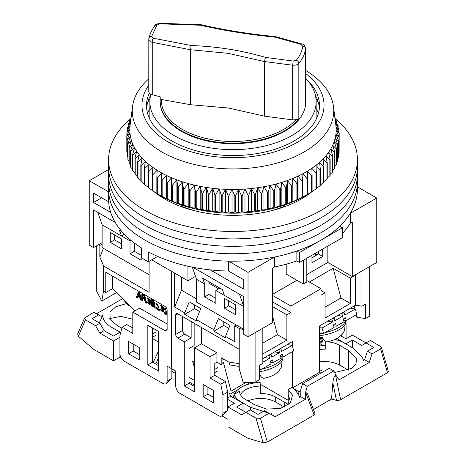 <?xml version="1.0" encoding="UTF-8"?>
<svg xmlns="http://www.w3.org/2000/svg" width="466" height="466" viewBox="0 0 466 466"><rect width="100%" height="100%" fill="white"/><g stroke="black" fill="none" stroke-linecap="round" stroke-linejoin="round"><path stroke-width="0.7" d="M305.585 104.518L305.603 48.563L305.585 104.518A72.824 42.045 180 0 0 305.824 101.081L305.824 101.658A72.824 42.045 180 0 1 260.873 140.499A72.824 42.045 180 0 1 181.507 131.389A72.824 42.045 180 0 1 160.182 101.658L160.182 101.081A72.824 42.045 180 0 1 160.193 100.173L160.182 101.081A72.824 42.045 180 0 0 214.156 141.693A72.824 42.045 180 0 0 298.828 119.063L296.19 119.675A71.712 41.398 180 0 1 214.995 140.167A71.712 41.398 180 0 1 161.3 99.468L160.193 100.173L160.193 96.782A455.148 262.777 0 0 1 152.271 94.703A6.07 3.501 0 0 1 148.77 91.528L148.823 38.806C148.596 40.437 149.743 41.602 152.271 42.307L152.271 94.703M150.879 94.179A83.14 47.998 0 0 0 149.86 101.658A83.14 47.998 0 0 0 174.214 135.6A83.14 47.998 0 0 0 264.816 146.004A83.14 47.998 0 0 0 316.14 101.658A83.14 47.998 0 0 0 305.603 78.265M300.646 199.355L300.646 198.248M110.687 212.397L93.538 202.494L93.538 193.075L108.671 201.813A124.405 71.828 0 0 0 141.874 248.168L141.874 258.077A124.405 71.828 0 0 0 145.031 259.97A124.405 71.828 0 0 0 148.31 261.793L148.31 251.885A124.405 71.828 0 0 0 228.596 271.055L243.73 279.792L243.73 289.205L210.277 269.89M108.671 201.813L108.671 191.905A124.405 71.828 0 0 0 145.031 240.147A124.405 71.828 0 0 0 228.596 261.141L228.596 271.055M108.671 191.905L89.251 180.691L89.251 245.104L93.538 247.586L93.538 209.927L115.259 222.468M357.41 186.86L376.755 198.033L376.755 262.451L352.296 276.571L327.837 262.451L306.809 274.591M296.941 280.287L272.482 294.407M248.023 336.772L248.023 272.36L274.491 257.075L274.491 266.983L272.482 268.148L272.482 322.653L248.023 336.772L243.73 334.297L243.73 296.638L239.437 294.163L243.73 306.546L224.42 295.397L222.416 289.619L202.681 278.219L204.679 284.004L196.53 279.297L192.318 267.146M102.124 242.629L93.538 247.586M317.107 254.768L314.964 253.527M89.251 180.691L108.595 169.519M327.837 246.095L327.837 262.451M311.958 255.263L311.958 262.696L322.688 256.504L322.688 249.071M286.211 264.199L286.211 274.095L303.378 284.004L303.378 260.22M376.755 198.033L350.286 213.317L350.286 223.226L352.296 222.066L352.296 276.571M318.395 251.547L318.395 254.022L311.958 257.739M192.831 267.251L239.437 294.163M248.023 272.36L228.596 261.141M151.683 259.847L187.944 280.782L187.944 266.22M274.491 257.075A124.405 71.828 0 0 0 296.859 251.005L299.516 252.537L342.428 227.763L339.772 226.231A124.405 71.828 0 0 0 350.286 213.317M187.944 280.782L195.528 276.402M274.491 266.983A124.405 71.828 0 0 0 296.859 260.913L296.859 251.005M342.428 233.443A124.405 71.828 0 0 0 350.286 223.226M296.859 260.913L299.516 262.445L342.428 237.672L342.428 227.763M322.688 256.504L318.395 254.022M303.378 284.004L306.809 282.023L306.809 258.234M165.354 198.248L165.354 199.355M97.831 212.403L102.124 224.793L121.434 235.942L119.43 230.157L121.894 231.579M101.693 197.788L93.538 202.494M157.63 256.416L148.31 261.793M299.516 252.537L299.516 262.445M285.25 206.467L285.25 205.902A88.604 51.155 180 0 1 269.4 211.226M196.605 211.226A88.604 51.155 180 0 1 180.756 205.902L180.756 206.467M304.56 196.11L304.56 197.001M161.446 197.001L161.446 196.11M316.14 108.531A87.544 50.544 180 0 1 318.441 113.337M285.25 205.902L284.068 205.215M181.938 205.215L180.756 205.902M147.565 113.337A87.544 50.544 180 0 1 149.86 108.531M204.679 284.004L204.679 296.883L215.84 303.325L215.84 290.446L224.42 295.397M243.73 329.34L196.53 302.09L196.53 279.297M235.575 314.725L235.575 304.811L224.42 298.374L224.42 308.282L235.575 314.725M102.124 224.793L102.124 247.586L149.108 274.713M121.434 248.821L110.273 242.378L110.273 232.47L121.434 238.912L121.434 248.821M141.169 247.726L141.169 260.22L130.014 253.778L130.014 240.893L121.434 235.942L124.346 234.252M114.566 234.946L114.566 239.903L121.434 243.869M134.307 242.996L134.307 251.302L141.169 255.263M215.84 298.374L208.972 294.407L208.972 281.854M235.575 309.768L228.713 305.807L228.713 300.85M204.679 296.883L208.972 294.407M215.84 290.446L219.841 288.134M224.42 308.282L228.713 305.807M110.273 242.378L114.566 239.903M130.014 240.893L130.952 240.351M130.014 253.778L134.307 251.302M130.684 118.772A124.405 71.828 0 0 0 108.595 159.634L108.595 181.926A124.405 71.828 0 0 0 145.031 232.72A124.405 71.828 0 0 0 280.614 248.285A124.405 71.828 0 0 0 357.41 181.926L357.41 189.359A124.405 71.828 0 0 1 280.614 255.718A124.405 71.828 0 0 1 145.031 240.147A124.405 71.828 0 0 1 108.595 189.359L108.595 181.926A124.405 71.828 0 0 0 145.031 232.72A124.405 71.828 0 0 0 280.614 248.285A124.405 71.828 0 0 0 357.41 181.926L357.41 174.494A124.405 71.828 0 0 1 280.614 240.852A124.405 71.828 0 0 1 145.031 225.288A124.405 71.828 0 0 0 280.614 240.852A124.405 71.828 0 0 0 357.41 174.494L357.41 167.067A124.405 71.828 0 0 1 280.614 233.425A124.405 71.828 0 0 1 145.031 217.855A124.405 71.828 0 0 0 280.614 233.425A124.405 71.828 0 0 0 357.41 167.067L357.41 159.634A124.405 71.828 0 0 0 335.398 118.836M108.595 174.494A124.405 71.828 0 0 0 145.031 225.288A124.405 71.828 0 0 1 108.595 174.494M108.595 167.067A124.405 71.828 0 0 0 145.031 217.855A124.405 71.828 0 0 1 108.595 167.067M311.608 191.94A96.491 55.71 180 0 1 164.772 199.023A96.491 55.71 180 0 1 154.135 191.73M108.595 159.634A124.405 71.828 0 0 0 145.031 210.422A124.405 71.828 0 0 0 280.614 225.993A124.405 71.828 0 0 0 357.41 159.634M312.564 191.153A96.491 55.71 180 0 1 312.109 191.526M305.603 70.448A100.738 58.163 180 0 1 333.47 106.51A100.738 58.163 180 0 1 266.383 165.646A100.738 58.163 180 0 1 132.536 106.51A100.738 58.163 180 0 1 148.77 78.871M132.536 106.51L130.113 125.54A103.167 59.561 0 0 0 130.107 125.604A103.167 59.561 0 0 0 129.839 129.344A103.167 59.561 0 0 0 129.985 133.084A103.167 59.561 0 0 0 130.532 136.812A103.167 59.561 0 0 0 131.488 140.511A103.167 59.561 0 0 0 132.839 144.169A103.167 59.561 0 0 0 134.592 147.774A103.167 59.561 0 0 0 136.73 151.304A103.167 59.561 0 0 0 139.247 154.753A103.167 59.561 0 0 0 142.136 158.102A103.167 59.561 0 0 0 145.38 161.341A103.167 59.561 0 0 0 148.974 164.457A103.167 59.561 0 0 0 152.895 167.434A103.167 59.561 0 0 0 157.135 170.265A103.167 59.561 0 0 0 161.679 172.933A103.167 59.561 0 0 0 166.496 175.437A103.167 59.561 0 0 0 171.581 177.756A103.167 59.561 0 0 0 176.905 179.888A103.167 59.561 0 0 0 182.456 181.827A103.167 59.561 0 0 0 188.2 183.552A103.167 59.561 0 0 0 194.124 185.072A103.167 59.561 0 0 0 200.199 186.371A103.167 59.561 0 0 0 206.409 187.449A103.167 59.561 0 0 0 212.717 188.299A103.167 59.561 0 0 0 219.113 188.922A103.167 59.561 0 0 0 225.556 189.307A103.167 59.561 0 0 0 232.033 189.464A103.167 59.561 0 0 0 238.51 189.377A103.167 59.561 0 0 0 244.97 189.062A103.167 59.561 0 0 0 251.378 188.509A103.167 59.561 0 0 0 257.721 187.728A103.167 59.561 0 0 0 263.96 186.72A103.167 59.561 0 0 0 267.187 186.097A103.167 59.561 0 0 0 270.076 185.485A103.167 59.561 0 0 0 276.047 184.029A103.167 59.561 0 0 0 281.854 182.363A103.167 59.561 0 0 0 287.464 180.488A103.167 59.561 0 0 0 292.858 178.414A103.167 59.561 0 0 0 298.013 176.148A103.167 59.561 0 0 0 302.917 173.702A103.167 59.561 0 0 0 307.543 171.08A103.167 59.561 0 0 0 311.87 168.296A103.167 59.561 0 0 0 315.89 165.36A103.167 59.561 0 0 0 319.589 162.29A103.167 59.561 0 0 0 322.938 159.087A103.167 59.561 0 0 0 325.932 155.766A103.167 59.561 0 0 0 328.565 152.347A103.167 59.561 0 0 0 330.813 148.84A103.167 59.561 0 0 0 332.683 145.258A103.167 59.561 0 0 0 334.157 141.612A103.167 59.561 0 0 0 335.229 137.924A103.167 59.561 0 0 0 335.899 134.202A103.167 59.561 0 0 0 336.167 130.463A103.167 59.561 0 0 0 336.021 126.723A103.167 59.561 0 0 0 335.893 125.54L333.47 106.51M305.603 73.424A91.027 52.553 180 0 1 263.168 154.712A91.027 52.553 180 0 1 167.009 141.326A91.027 52.553 180 0 1 148.77 85.202M149.336 93.002A86.478 49.926 0 0 0 146.522 105.619A86.478 49.926 0 0 0 261.659 152.732A86.478 49.926 0 0 0 319.478 105.619A86.478 49.926 0 0 0 307.053 79.837M156.844 177.33L156.844 193.448A106.201 61.314 0 0 0 157.322 193.728L161.341 196.052A101.343 58.512 0 0 0 266.581 209.881A101.343 58.512 0 0 0 304.665 196.052L311.655 191.91A106.201 61.314 0 0 0 312.109 191.619L312.109 175.501A106.201 61.314 180 0 1 311.655 175.793L307.543 171.08L307.508 178.292A106.201 61.314 180 0 1 307.024 178.565L302.917 173.702L302.609 180.907A106.201 61.314 180 0 1 302.096 181.157L298.013 176.148L297.436 183.336A106.201 61.314 180 0 1 296.894 183.575L292.858 178.414L292.007 185.579A106.201 61.314 180 0 1 291.442 185.794L287.464 180.488L286.345 187.612A106.201 61.314 180 0 1 285.757 187.81L281.854 182.363L280.474 189.446A106.201 61.314 180 0 1 279.868 189.615L276.047 184.029L274.416 191.054A106.201 61.314 180 0 1 273.787 191.206L270.076 185.485L268.195 192.446A106.201 61.314 180 0 1 267.554 192.575L263.96 186.72L261.828 193.606A106.201 61.314 180 0 1 261.176 193.71L257.721 187.728L255.356 194.538A106.201 61.314 180 0 1 254.692 194.619L251.378 188.509L248.792 195.231A106.201 61.314 180 0 1 248.122 195.283L244.97 189.062L242.169 195.679A106.201 61.314 180 0 1 241.493 195.714L238.51 189.377L235.505 195.895A106.201 61.314 180 0 1 234.829 195.901L232.033 189.464L228.835 195.86A106.201 61.314 180 0 1 228.159 195.848L225.556 189.307L222.177 195.592A106.201 61.314 180 0 1 221.507 195.551L219.113 188.922L215.566 195.079A106.201 61.314 180 0 1 214.896 195.009L212.717 188.299L209.024 194.328A106.201 61.314 180 0 1 208.36 194.235L206.409 187.449L202.576 193.338A106.201 61.314 180 0 1 201.924 193.227L200.199 186.371L196.244 192.12A106.201 61.314 180 0 1 195.609 191.986L194.124 185.072L190.064 190.676A106.201 61.314 180 0 1 189.441 190.512L188.2 183.552L184.047 189.01A106.201 61.314 180 0 1 183.447 188.823L182.456 181.827L178.228 187.122A106.201 61.314 180 0 1 177.645 186.924L176.905 179.888L172.624 185.037A106.201 61.314 180 0 1 172.065 184.81L171.581 177.756L167.253 182.748A106.201 61.314 180 0 1 166.723 182.503L166.496 175.437L162.151 180.266A106.201 61.314 180 0 1 161.644 180.004L161.679 172.933L157.322 177.61A106.201 61.314 180 0 1 156.844 177.33L157.135 170.265L152.79 174.779A106.201 61.314 180 0 1 152.347 174.482L152.895 167.434L148.578 171.797A106.201 61.314 180 0 1 148.171 171.482L148.974 164.457L144.699 168.663A106.201 61.314 180 0 1 144.326 168.337L145.38 161.341L141.169 165.389A106.201 61.314 180 0 1 140.831 165.051L142.136 158.102L138 161.999A106.201 61.314 180 0 1 137.703 161.65L139.247 154.753L135.21 158.504A106.201 61.314 180 0 1 134.948 158.143L136.73 151.304L132.798 154.91A106.201 61.314 180 0 1 132.577 154.543L134.592 147.774L130.789 151.24A106.201 61.314 180 0 1 130.608 150.862L132.839 144.169L129.181 147.501A106.201 61.314 180 0 1 129.041 147.116L131.488 140.511L127.981 143.709A106.201 61.314 180 0 1 127.882 143.324L130.532 136.812L127.201 139.887A106.201 61.314 180 0 1 127.142 139.497L129.985 133.084L126.834 136.043A106.201 61.314 180 0 1 126.816 135.647L129.839 129.344L126.886 132.187A106.201 61.314 180 0 1 126.909 131.796L130.107 125.604L127.352 128.348A106.201 61.314 180 0 1 127.428 127.958L130.777 121.882L128.243 124.527A106.201 61.314 180 0 1 128.354 124.142L130.829 119.919M339.12 149.749L339.19 133.544L336.167 130.463L339.12 137.004A106.201 61.314 180 0 1 339.091 137.394L335.899 134.202L338.648 140.843A106.201 61.314 180 0 1 338.578 141.233L335.229 137.924L337.763 144.664A106.201 61.314 180 0 1 337.652 145.048L334.157 141.612L336.464 148.438A106.201 61.314 180 0 1 336.306 148.823L332.683 145.258L334.751 152.161A106.201 61.314 180 0 1 334.553 152.539L330.813 148.84L332.642 155.819A106.201 61.314 180 0 1 332.404 156.186L328.565 152.347L330.138 159.389A106.201 61.314 180 0 1 329.858 159.745L325.932 155.766L327.248 162.861A106.201 61.314 180 0 1 326.934 163.205L322.938 159.087L323.987 166.222A106.201 61.314 180 0 1 323.637 166.554L319.589 162.29L320.369 169.455A106.201 61.314 180 0 1 319.979 169.775L315.89 165.36L316.402 172.554A106.201 61.314 180 0 1 315.983 172.863L311.87 168.296L312.109 175.501M338.648 154.065L339.091 153.512A106.201 61.314 0 0 0 339.12 153.122L339.12 137.004M337.763 158.3L338.578 157.351A106.201 61.314 0 0 0 338.648 156.96L338.648 140.843M336.464 162.442L337.652 161.166A106.201 61.314 0 0 0 337.763 160.782L337.763 144.664M334.751 166.49L336.306 164.941A106.201 61.314 0 0 0 336.464 164.556L336.464 148.438M332.642 170.44L334.553 168.657A106.201 61.314 0 0 0 334.751 168.278L334.751 152.161M330.138 174.278L332.404 172.304A106.201 61.314 0 0 0 332.642 171.937L332.642 155.819M327.248 177.995L329.858 175.863A106.201 61.314 0 0 0 330.138 175.501L330.138 159.389M323.987 181.577L326.934 179.323A106.201 61.314 0 0 0 327.248 178.979L327.248 162.861M320.369 185.019L323.637 182.672A106.201 61.314 0 0 0 323.987 182.34L323.987 166.222M316.402 188.311L319.979 185.893A106.201 61.314 0 0 0 320.369 185.573L320.369 169.455M311.87 191.584L315.983 188.98A106.201 61.314 0 0 0 316.402 188.672L316.402 172.554M158.487 194.404L161.644 196.122A106.201 61.314 0 0 0 162.151 196.384L166.723 198.621A106.201 61.314 0 0 0 167.253 198.865L171.581 201.044L172.065 200.928A106.201 61.314 0 0 0 172.624 201.155L176.905 203.176L177.645 203.036A106.201 61.314 0 0 0 178.228 203.24L182.456 205.116L183.447 204.941A106.201 61.314 0 0 0 184.047 205.122L188.2 206.846L189.441 206.63A106.201 61.314 0 0 0 190.064 206.793L194.124 208.36L195.609 208.098A106.201 61.314 0 0 0 196.244 208.238L200.199 209.659L201.924 209.345A106.201 61.314 0 0 0 202.576 209.455L206.409 210.737L208.36 210.352A106.201 61.314 0 0 0 209.024 210.446L212.717 211.587L214.896 211.127A106.201 61.314 0 0 0 215.566 211.197L219.113 212.211L221.507 211.669A106.201 61.314 0 0 0 222.177 211.71L225.556 212.595L228.159 211.966A106.201 61.314 0 0 0 228.835 211.978L232.033 212.752L234.829 212.018A106.201 61.314 0 0 0 235.505 212.013L238.51 212.665L241.493 211.832A106.201 61.314 0 0 0 242.169 211.797L244.97 212.35L248.122 211.401A106.201 61.314 0 0 0 248.792 211.343L251.378 211.803L254.692 210.737A106.201 61.314 0 0 0 255.356 210.655L257.721 211.016L261.176 209.828A106.201 61.314 0 0 0 261.828 209.723L263.96 210.009L267.554 208.692A106.201 61.314 0 0 0 268.195 208.564L270.076 208.774L273.787 207.323A106.201 61.314 0 0 0 274.416 207.172L276.047 207.318L279.868 205.733A106.201 61.314 0 0 0 280.474 205.558L281.854 205.652L285.757 203.927A106.201 61.314 0 0 0 286.345 203.729L287.464 203.776L291.442 201.912A106.201 61.314 0 0 0 292.007 201.691L292.858 201.702L296.894 199.693A106.201 61.314 0 0 0 297.436 199.454L302.096 197.275A106.201 61.314 0 0 0 302.609 197.019L307.024 194.683A106.201 61.314 0 0 0 307.508 194.409L307.543 171.08M150.541 95.536A86.478 49.926 0 0 0 149.539 97.505A86.478 49.926 0 0 0 146.633 108.1M318.249 102.176A91.027 52.553 0 0 0 316.018 99.054M149.982 99.054A91.027 52.553 0 0 0 147.757 102.176M334.856 117.38L335.217 117.95A106.201 61.314 180 0 1 335.398 118.329L334.897 117.712M335.019 118.684L336.825 121.69A106.201 61.314 180 0 1 336.965 122.075L335.194 120.047M335.264 120.589L338.025 125.476A106.201 61.314 180 0 1 338.124 125.867L335.473 122.989L338.805 129.303A106.201 61.314 180 0 1 338.864 129.694L336.021 126.723L339.172 133.148A106.201 61.314 180 0 1 339.19 133.544M130.917 119.209L129.542 120.752A106.201 61.314 180 0 1 129.699 120.368L131.045 118.189M152.347 174.482L152.347 190.6A106.201 61.314 0 0 0 152.79 190.897L157.135 193.553M148.171 171.482L148.171 187.6A106.201 61.314 0 0 0 148.578 187.909L152.347 190.373M144.326 168.337L144.326 184.449A106.201 61.314 0 0 0 144.699 184.775L148.171 187.192M140.831 165.051L140.831 181.169A106.201 61.314 0 0 0 141.169 181.507L144.326 183.854M137.703 161.65L137.703 177.767A106.201 61.314 0 0 0 138 178.117L140.831 180.371M134.948 158.143L134.948 174.261A106.201 61.314 0 0 0 135.21 174.622L137.703 176.742M132.577 154.543L132.577 170.661A106.201 61.314 0 0 0 132.798 171.028L134.948 172.985M130.608 150.862L130.608 166.979A106.201 61.314 0 0 0 130.789 167.358L132.577 169.111M129.041 147.116L129.041 163.234A106.201 61.314 0 0 0 129.181 163.618L130.608 165.127M127.882 143.324L127.882 159.442A106.201 61.314 0 0 0 127.981 159.826L129.041 161.038M127.142 139.497L127.142 155.615A106.201 61.314 0 0 0 127.201 156.005L127.882 156.85M126.816 135.647L126.816 151.765A106.201 61.314 0 0 0 126.834 152.155L127.142 152.574M319.373 108.1A86.478 49.926 0 0 0 316.466 97.505A86.478 49.926 0 0 0 315.465 95.536M335.398 118.329L335.398 119.313M336.965 122.075L336.965 123.595M338.124 125.867L338.124 127.993M338.864 129.694L338.864 132.513M339.091 137.394L339.091 153.512M338.578 141.233L338.578 157.351M337.652 145.048L337.652 161.166M336.306 148.823L336.306 164.941M334.553 152.539L334.553 168.657M332.404 156.186L332.404 172.304M329.858 159.745L329.858 175.863M326.934 163.205L326.934 179.323M323.637 166.554L323.637 182.672M319.979 169.775L319.979 185.893M315.983 172.863L315.983 188.98M311.655 175.793L311.655 191.91M307.508 178.292L307.508 194.409M307.024 178.565L307.024 194.683M302.917 173.702L302.917 196.99M302.609 180.907L302.609 197.019M302.096 181.157L302.096 197.275M298.013 176.148L298.013 199.436M297.436 183.336L297.436 199.454M296.894 183.575L296.894 199.693M292.858 178.414L292.858 201.702M292.007 185.579L292.007 201.691M291.442 185.794L291.442 201.912M287.464 180.488L287.464 203.776M286.345 187.612L286.345 203.729M285.757 187.81L285.757 203.927M281.854 182.363L281.854 205.652M280.474 189.446L280.474 205.558M279.868 189.615L279.868 205.733M276.047 184.029L276.047 207.318M274.416 191.054L274.416 207.172M273.787 191.206L273.787 207.323M270.076 185.485L270.076 208.774M268.195 192.446L268.195 208.564M267.554 192.575L267.554 208.692M263.96 186.72L263.96 210.009M261.828 193.606L261.828 209.723M261.176 193.71L261.176 209.828M257.721 187.728L257.721 211.016M255.356 194.538L255.356 210.655M254.692 194.619L254.692 210.737M251.378 188.509L251.378 211.803M248.792 195.231L248.792 211.343M248.122 195.283L248.122 211.401M244.97 189.062L244.97 212.35M242.169 195.679L242.169 211.797M241.493 195.714L241.493 211.832M238.51 189.377L238.51 212.665M235.505 195.895L235.505 212.013M234.829 195.901L234.829 212.018M232.033 189.464L232.033 212.752M228.835 195.86L228.835 211.978M228.159 195.848L228.159 211.966M225.556 189.307L225.556 212.595M222.177 195.592L222.177 211.71M221.507 195.551L221.507 211.669M219.113 188.922L219.113 212.211M215.566 195.079L215.566 211.197M214.896 195.009L214.896 211.127M212.717 188.299L212.717 211.587M209.024 194.328L209.024 210.446M208.36 194.235L208.36 210.352M206.409 187.449L206.409 210.737M202.576 193.338L202.576 209.455M201.924 193.227L201.924 209.345M200.199 186.371L200.199 209.659M196.244 192.12L196.244 208.238M195.609 191.986L195.609 208.098M194.124 185.072L194.124 208.36M190.064 190.676L190.064 206.793M189.441 190.512L189.441 206.63M188.2 183.552L188.2 206.846M184.047 189.01L184.047 205.122M183.447 188.823L183.447 204.941M182.456 181.827L182.456 205.116M178.228 187.122L178.228 203.24M177.645 186.924L177.645 203.036M176.905 179.888L176.905 203.176M172.624 185.037L172.624 201.155M172.065 184.81L172.065 200.928M171.581 177.756L171.581 201.044M129.542 122.104L129.542 120.752M167.253 182.748L167.253 198.865M166.723 182.503L166.723 198.621M166.496 175.437L166.496 198.726M128.243 126.467L128.243 124.527M162.151 180.266L162.151 196.384M161.644 180.004L161.644 196.122M127.352 130.934L127.352 128.348M157.322 177.61L157.322 193.728M126.886 135.507L126.886 132.187M152.79 174.779L152.79 190.897M126.834 152.155L126.834 136.043M148.578 171.797L148.578 187.909M127.201 156.005L127.201 139.887M144.699 168.663L144.699 184.775M127.981 159.826L127.981 143.709M141.169 165.389L141.169 181.507M129.181 163.618L129.181 147.501M138 161.999L138 178.117M130.789 167.358L130.789 151.24M135.21 158.504L135.21 174.622M132.798 171.028L132.798 154.91M191.165 321.534L191.165 337.891L184.728 334.174L177.861 338.135L184.297 341.852L184.297 385.953L194.596 391.9L194.596 347.799L210.044 356.717L210.044 378.025L220.768 384.217L222.917 394.871L222.917 413.202A6.07 3.507 60 0 1 221.659 415.981A6.07 3.507 60 0 1 218.63 415.684L180.004 393.386A6.07 3.507 60 0 1 175.717 385.953L175.717 371.087L171.424 368.612L171.424 271.241L171.424 368.612L167.131 366.13L167.131 380.996A6.07 3.507 60 0 1 165.879 383.774A6.07 3.507 60 0 1 162.844 383.477L124.224 361.179A6.07 3.507 60 0 1 119.931 353.746L119.931 335.409L122.08 327.237L132.804 333.429L132.804 312.121L164.987 330.703A3.035 1.753 60 0 0 166.502 330.854A3.035 1.753 60 0 0 167.131 329.468L167.131 310.14A3.035 1.753 60 0 0 164.987 306.424L105.77 272.237L105.77 292.566L112.638 288.605L112.638 276.198M96.328 245.972L96.328 290.568L101.78 301.059L103.621 290.551L103.621 266.039L149.108 292.304L149.108 261.333M103.621 290.551L105.77 292.566M158.551 331.448L147.821 325.256L147.821 364.895L158.551 371.087L158.551 331.448M128.511 353.746L139.241 359.938L139.241 347.549L128.511 341.357L128.511 353.746L133.235 351.02L133.235 344.083M165.879 383.774L167.259 382.976L171.855 378.27L171.855 368.856M132.804 327.977L126.799 324.511L122.08 327.237M158.551 365.635L152.545 362.169L152.545 327.977M139.241 354.486L133.235 351.02M175.717 373.563L171.855 371.338M158.551 363.655L156.448 362.443M103.417 248.331L99.841 257.115L103.621 266.039M99.841 257.115L99.841 245.431L102.124 244.114M99.031 244.411L99.841 245.431M132.804 312.121L139.672 308.16L167.131 324.016M152.545 362.169L147.821 364.895M116.564 292.526L101.78 301.059M134.959 310.874L112.638 288.605M154.846 307.473L154.625 304.356L153.227 300.966L151.234 299.819L151.234 305.941L154.846 307.473L155.277 307.222L154.764 304.222M154.625 304.356L155.05 304.106L153.652 300.716L151.666 299.568L151.234 299.819M167.009 309.232L164.603 308.108L164.224 309.063L164.894 309.523L165.424 308.702M166.467 311.41L164.859 312.138L164.102 313.368L167.131 315.115M167.131 313.898L165.57 312.768M166.578 308.154L164.877 307.985M137.016 297.727L137.598 296.213L139.817 297.494L140.435 299.702L141.233 300.162L141.664 299.918L139.491 292.543L138.734 292.106L138.309 292.351L136.27 297.302L137.016 297.727L137.447 297.483L137.872 296.37M142.934 298.426L142.934 300.652L142.509 300.902L142.509 298.182L143.318 298.648C143.738 298.601 144.262 299.388 144.897 301.007L145.596 302.684L146.481 303.191L146.906 302.947L145.351 299.516M146.481 303.191L144.652 299.37L146.021 299.184L144.588 295.479L142.235 294.122L141.804 294.372L141.804 300.494L142.509 300.902M148.031 302.114L146.976 302.067L149.767 304.578L150.093 300.238L147.454 298.059L149.697 302.218L149.225 303.925L147.606 302.358L148.031 302.114L149.405 303.739M149.767 304.578L150.192 304.327L150.524 299.988L147.879 297.815L147.454 298.059M156.652 304.77L156.955 304.024L158.044 306.774L156.623 307.385L155.86 308.608L159.366 310.63L159.791 310.385L159.791 309.663L157.193 308.16L156.762 308.41L158.562 307.478L156.36 303.349L155.982 304.304L156.652 304.77L157.182 303.943M158.224 306.651L156.623 307.385M158.562 307.478L158.993 307.228L156.634 303.226M161.219 309.721L160.158 309.674L162.949 312.185L163.275 307.845L160.636 305.673L162.884 309.826L162.407 311.533L160.787 309.972L161.219 309.721L162.587 311.346M162.949 312.185L163.374 311.94L163.706 307.601L161.061 305.422L160.636 305.673M164.894 309.523L165.191 308.777L166.286 311.533L164.859 312.138M165.436 312.919L167.131 312.01M167.131 314.399L165.005 313.169M139.491 292.543L139.06 292.788L138.309 292.351M141.233 300.162L139.06 292.788M145.59 299.434L144.157 295.729L141.804 294.372M147.606 302.358L146.976 302.067M159.791 309.663L159.366 309.913L156.762 308.41M159.366 310.63L159.366 309.913M160.787 309.972L160.158 309.674M153.087 303.453L151.939 302.795L151.939 300.943L152.999 301.554L154.071 303.774L153.087 303.453L153.512 303.209L152.365 302.545L152.365 301.193M153.256 306.383L151.939 305.62L151.939 303.517L153.163 304.222L154.275 306.663L153.256 306.383L153.687 306.139L152.365 305.376L152.365 303.762M137.802 295.671L138.227 295.421L138.81 293.959L138.385 294.209C138.542 292.869 138.763 293.032 139.043 294.693L139.596 296.708L137.802 295.671L138.664 293.33M142.509 297.477L145.066 298.654L144.186 296.423L142.509 295.45L142.509 297.477L142.934 297.232L142.934 295.7M147.961 298.828L147.856 300.885L149.353 301.747L149.644 300.902L149.347 299.702L147.914 298.852M162.529 307.31L161.055 306.488L161.038 308.492L162.535 309.36L162.826 308.515L162.529 307.31M151.939 302.795L152.365 302.545M154.263 303.541L153.512 303.209M151.939 305.62L152.365 305.376M154.444 306.459L153.687 306.139M139.439 296.12L138.227 295.421M145.258 298.432L142.934 297.232M149.784 301.502L148.287 300.634L148.299 298.63M162.966 309.109L161.469 308.247L161.481 306.244M129.705 305.632L128.931 306.302L129.047 305.16M109.714 318.604L120.799 316.332L132.804 319.233M125.872 303.774L115.906 306.704L109.993 312.173L110.139 319.478L117.246 325.565L121.824 328.204M157.689 365.14L158.551 364.645M158.551 357.783L155.737 364.016M153.221 362.56L158.551 350.752M120.636 332.724L119.919 332.31L113.483 336.027L104.163 330.644L99.87 323.212L92.047 318.692L98.483 314.975L93.864 312.307L84.527 318.033L77.636 333.953L78.37 336.178L93.433 349.226L113.483 360.8L119.919 357.084L121.055 357.742M99.293 322.88L102.747 315.488C103.05 320.468 106.452 324.651 112.958 328.041L112.958 335.724M120.694 332.508L112.958 328.041M119.931 337.267L119.919 357.084M158.551 342.061L152.545 338.59M119.919 337.262L113.483 340.978L99.87 333.12L104.163 330.644M155.656 332.13L152.545 333.924M155.656 335.433L152.545 337.227M99.87 333.12L95.577 325.687L99.87 323.212M95.577 325.687L85.447 319.839L84.527 318.033M102.747 315.488L101.25 316.35L98.483 314.975M101.25 316.35L96.631 313.682L122.296 298.863M113.483 340.978L113.483 360.8M96.631 313.682L93.864 312.307M177.861 338.135A3.035 1.753 60 0 1 175.717 334.419L182.579 330.458L182.579 316.583M175.717 315.098A3.035 1.753 60 0 1 176.346 313.705A3.035 1.753 60 0 1 177.861 313.857L175.717 315.098L175.717 334.419M243.73 329.666L239.227 328.472L239.227 368.839L239.198 349.267L177.861 313.857M239.227 328.472L234.718 325.874L236.221 325.006M174.645 273.099L174.645 307.042L184.728 312.867L184.728 314.352L196.314 321.039L196.314 319.554L213.906 329.712L213.906 331.198L225.492 337.891L225.492 336.4L234.718 341.729L234.718 325.874M203.182 384.467L203.182 396.851L213.48 402.799L213.48 390.409L203.182 384.467M218.63 288.833L208.972 283.258M272.482 301.84L290.935 312.494L286.858 314.847L272.482 306.546M306.809 280.532L320.969 288.71L320.969 295.153L325.047 292.799L320.969 290.446M325.047 307.17L340.926 298.001L350.368 303.453L350.368 278.179L333.202 268.27L309.383 282.023M350.368 278.179L353.368 276.449L353.368 275.954M314.317 253.9L316.466 255.141M352.943 276.198L353.368 276.449M346.075 338.77L346.075 323.765L345.393 320.398M341.357 335.118L341.357 336.155M319.472 342.096L321.429 342.254L319.472 341.403M322.187 340.25L323.503 339.353M255.962 381.741L257.582 382.673M260.22 384.2L285.996 399.082A18.203 10.514 60 0 0 288.273 400.16M229.855 394.335L237.753 389.774M245.85 385.102L250.481 382.429M189.015 381.986L194.596 385.207M189.015 377.279L194.596 380.501M222.917 362.717L223.389 362.437L231.043 391.137L245.798 382.621M194.596 386.448L189.015 383.227L189.015 348.545L194.165 345.568L194.165 323.27M221.659 415.981L223.045 415.183L227.641 410.482L227.641 392.145L225.492 381.491L214.768 375.299L214.768 363.404L216.911 362.169L216.911 352.756L210.044 356.717M213.48 397.347L207.9 394.125L207.9 387.194M227.641 392.145L222.917 394.871M225.492 381.491L220.768 384.217M214.768 375.299L210.044 378.025M216.911 352.756L201.463 343.832L194.596 347.799M201.463 343.832L201.463 327.482M189.015 383.227L184.297 385.953M191.165 337.891L184.297 341.852M239.227 368.839L243.235 382.726L255.1 382.237L255.1 332.683L262.824 328.227L262.824 363.404L259.393 365.391L259.393 379.761L255.1 382.237M174.645 307.042L181.507 290.196L196.53 298.869M196.314 319.554L200.799 308.539L189.213 301.852L184.728 312.867M225.492 336.4L229.983 325.385L218.397 318.697L213.906 329.712M228.765 328.379L223.779 325.501L213.906 331.198M199.582 311.533L194.596 308.655L184.728 314.352M181.507 290.196L181.507 277.066M207.9 394.125L203.182 396.851M290.935 312.494L290.935 306.051L272.482 295.397M272.482 315.674L277.416 334.67L262.824 343.093M286.858 314.847L286.858 340.116L277.416 334.67M350.368 303.453L325.047 318.068L325.047 292.799M340.926 298.001L333.202 268.27M345.574 324.056L346.075 323.765M355.517 274.713L355.517 305.166L361.954 306.179L361.954 270.996L369.678 266.535L369.678 316.088L365.385 318.563L356.729 317.206L356.24 314.8M321.79 338.747L322.827 338.147M355.517 305.166L319.472 325.979L319.472 372.328L320.853 373.126M300.791 390.543L298.875 391.65A18.203 10.514 60 0 1 298.624 394.393M260.354 375.66L259.393 376.371M298.875 391.65L292.432 387.933L292.432 351.638M292.432 346.034L292.432 341.584L262.824 358.68M259.748 374.565L259.393 374.769M216.911 362.169L221.199 364.645L222.917 363.655L222.917 358.698M239.198 363.666L228.66 362.012L221.199 357.707L221.199 364.645M184.728 334.174A3.035 1.753 60 0 1 182.579 330.458M194.596 308.655L194.596 304.956M223.779 325.501L223.779 321.802M320.969 288.71L290.935 306.051M286.858 340.116L262.824 353.991M319.472 372.328L292.432 387.933M354.428 305.795L355.057 308.923M361.954 306.179L365.385 304.193L365.385 318.563M225.2 360.02L222.917 359.659M319.472 327.586L322.064 328.012L332.654 321.954L331.92 319.198L334.081 317.963L334.815 320.719L342.592 316.268L337.681 315.465M333.679 325.792L336.283 326.217L344.059 321.767L343.325 319.018L345.487 317.783L346.221 320.532L356.81 314.474L355.342 308.97L350.339 308.154M322.064 328.012L323.532 333.516L319.472 332.852M343.378 312.173L344.019 312.278L344.753 315.028L355.342 308.97M344.019 312.278L341.858 313.513L341.234 313.414M342.592 316.268L341.858 313.513M336.283 326.217L335.549 323.468L333.388 324.703L334.122 327.458L323.532 333.516M333.51 317.87L334.081 317.963M332.654 321.954L327.808 321.161M331.92 319.198L331.361 319.111M343.617 320.107L346.221 320.532M319.472 337.745A19.228 6.635 -14.9 0 0 322.489 337.419C323.788 340.337 325.297 341.811 327.021 341.834L327.429 341.794C333.033 340.506 336.988 338.898 339.295 336.965L342.23 334.262L344.525 330.604L345.358 322.641L345.131 321.557M321.47 337.553L322.513 341.462L321.429 342.254M319.472 333.545A20.026 6.908 -14.9 0 0 321.82 333.237M325.105 332.613A20.026 6.908 -14.9 0 0 345.195 320.363M259.393 373.843A19.228 6.635 -14.9 0 0 259.411 373.837C260.71 376.755 262.218 378.229 263.942 378.252L264.344 378.211C269.954 376.93 273.909 375.316 276.21 373.382L279.146 370.68L281.441 367.022L282.28 359.059L282.052 357.975M262.02 369.037A20.026 6.908 -14.9 0 0 282.116 356.781M262.824 362.233L269.575 358.371L268.841 355.622L271.002 354.381L271.736 357.137L279.513 352.686L274.596 351.882M270.6 362.216L273.204 362.641L280.981 358.191L280.247 355.436L282.408 354.201L283.142 356.95L293.731 350.892L292.264 345.393L287.26 344.572M228.893 362.053L229.656 364.907L239.198 366.468M259.393 365.961L260.453 369.934L259.393 369.759M239.198 365.548L238.72 363.754L239.198 363.835M280.299 348.591L280.94 348.696L281.674 351.446L292.264 345.393M280.94 348.696L278.779 349.931L278.155 349.832M279.513 352.686L278.779 349.931M273.204 362.641L272.47 359.886L270.309 361.121L271.043 363.876L260.453 369.934M270.431 354.288L271.002 354.381M269.575 358.371L264.729 357.579M268.841 355.622L268.282 355.529M280.538 356.525L283.142 356.95M334.582 372.55L351.562 368.455L356.03 363.661L356.449 358.208L348.65 350.525L348.65 370.033M284.709 406.952L284.709 402.304L288.273 404.36L288.163 389.559L292.432 387.089M240.439 394.626A21.238 12.262 180 0 1 260.284 386.081L260.284 393.514A21.238 12.262 180 0 1 275.697 397.102L284.709 402.304M323.509 345.673L319.472 343.337M275.697 397.102L275.697 402.059L284.406 407.086M275.697 402.059A21.238 12.262 0 0 0 247.959 400.906M288.163 389.559L292.508 395.121L290.405 403.043L280.223 408.478L266.395 409.084L254.675 404.779L245.664 399.578A21.238 12.262 180 0 1 239.448 391.271L234.049 394.393L234.049 398.075M260.284 386.081L260.168 382.574A27.308 15.768 180 0 0 234.311 394.242M241.371 402.304L241.371 402.059A27.308 15.768 180 0 1 234.049 394.393M233.396 397.696A27.308 15.768 180 0 1 234.049 394.853M241.371 402.059L250.382 407.261L250.382 409.987M268.463 412.993L250.382 407.261M293.137 387.531L298.764 394.813L299.213 397.515L300.71 396.653L305.329 399.321L275.249 416.686L264.426 410.663L257.989 414.379L250.166 409.859L245.873 412.34L236.553 406.958L242.99 403.241L230.856 396.234L228.975 392.669M242.99 410.668L242.99 403.241M194.596 360.515L192.668 361.633L194.596 368.14M336.86 338.514L345.976 344.025M340.634 335.736L345.976 338.823L352.413 335.106L366.031 342.97L370.319 340.489L380.454 346.343L381.415 347.409L380.617 348.912L372.037 353.869L367.418 351.201L373.854 347.485L366.031 342.97L361.738 345.446L352.413 340.063L352.413 347.741M367.418 351.201L364.645 359.735L363.148 360.602L362.705 357.894L352.943 348.05L343.931 342.842A27.308 15.768 180 0 0 335.048 339.423M319.472 345.941A27.308 15.768 180 0 1 325.251 345.661M319.472 349.529A21.238 12.262 180 0 1 325.251 349.168L325.251 341.735A21.238 12.262 180 0 1 326.386 341.77M327.219 341.823A21.238 12.262 180 0 1 339.638 345.323L339.638 365.14A21.238 12.262 0 0 0 319.472 361.913M339.638 365.14L348.347 370.167M264.426 410.663L269.051 413.33L260.465 418.282L256.009 418.188L245.873 412.34L241.586 414.816L227.973 406.958L227.973 426.774L248.023 438.349L263.086 442.7L267.333 442.065L314.177 415.025L315.08 413.89L307.543 393.857L305.591 392.232L314.177 415.025M221.909 415.841L227.973 419.342M270.63 414.018L272.127 413.156M227.641 398.092L230.856 396.234M227.973 406.958L234.41 403.241L227.641 399.333M194.596 362.746L192.668 361.633M217.552 367.744L214.768 369.352M217.552 371.047L214.768 372.654M352.413 340.063L345.976 343.78M325.251 341.735L325.658 341.502M348.65 350.525L339.638 345.323M322.28 369.858L319.472 371.484M364.645 359.735L369.27 362.402L339.19 379.773L335.66 374.874L333.842 370.965L329.223 368.297L302.62 383.658L307.24 386.326L305.591 392.232M300.71 396.653L300.803 389.658L302.62 383.658M313.432 409.503L331.53 399.059L332.858 382.912L336.493 400.387L338.211 400.533L340.64 399.741L387.485 372.701L388.364 371.478L381.415 347.409M275.249 416.686L269.051 413.33M305.329 399.321L305.428 392.325M369.27 362.402L372.037 353.869M332.858 382.912C333.324 378.747 334.198 376.103 335.491 374.967L335.66 374.874M307.24 386.326L333.842 370.965M336.493 400.387L331.53 399.059M232.336 143.703A72.824 42.045 180 0 1 214.156 142.27A72.824 42.045 180 0 1 197.165 138.256M302.772 46.268L300.949 44.369L274.923 37.117C249.129 34.624 224.332 30.663 200.543 25.24L160.019 23.83L156.943 25.059L151.613 36.534L153.343 38.218L191.147 45.522C217.005 46.466 241.784 50.421 265.48 57.4L293.201 61.052L296.3 60.213C299.918 55.879 302.073 51.231 302.772 46.268A3.035 2.447 -172.1 0 1 305.585 48.848C304.846 54.021 302.591 58.873 298.828 63.399C298.013 64.634 295.951 65.246 292.648 65.228L264.455 61.524L264.455 116.151L228.293 108.001L190.553 104.716L161.3 99.468M190.553 104.716L190.553 49.746L228.293 53.357L264.455 61.553M293.201 61.052L292.648 65.228L292.648 119.879L296.19 119.675M292.648 119.879L264.455 116.151M305.603 48.563C304.863 45.569 303.547 44.02 301.642 43.909L301.642 43.909A3.035 0.862 107.3 0 0 300.949 44.369M190.553 49.746L152.271 42.307A3.035 1.171 101.7 0 1 153.343 38.218M265.48 57.4L264.455 61.524M160.019 23.83A3.035 0.338 -90.4 0 1 160.205 23.3L201.108 24.727C224.787 30.144 249.52 34.094 275.301 36.575L301.642 43.909M200.543 25.24L201.079 24.721M274.923 37.117L275.301 36.575M191.147 45.522L190.553 49.728M171.855 378.27L167.131 380.996M167.131 329.468L164.987 330.703M153.652 300.716L153.227 300.966M144.588 295.479L144.157 295.729M145.986 300.745L145.555 300.995M144.443 298.1L144.017 298.351M148.287 300.634L147.856 300.885M161.038 308.492L161.469 308.247M78.37 336.178L85.447 319.839M227.641 410.482L222.917 413.202M319.472 335.666A19.595 6.763 -14.9 0 0 343.896 326.206A19.595 6.763 -14.9 0 0 345.358 322.641M320.381 337.669L321.604 342.254M259.393 371.711A19.595 6.763 -14.9 0 0 280.817 362.624A19.595 6.763 -14.9 0 0 282.28 359.059M290.656 402.758L288.273 394.626M263.086 442.7L256.009 418.188M267.333 442.065L260.465 418.282M380.617 348.912L387.485 372.701M340.64 399.741L335.491 374.967M296.3 60.213A3.035 2.26 39.9 0 1 298.828 63.399L298.828 119.063M148.823 38.806A3.035 2.47 13.5 0 1 148.881 38.334L148.881 38.334A3.035 2.47 13.5 0 1 151.613 36.534M156.943 25.059A3.035 2.278 -145.1 0 0 154.665 25.828L154.665 25.828A3.035 2.278 -145.1 0 0 154.345 26.9M316.14 119.36L316.14 101.658M149.86 119.36L149.86 101.658M167.236 311.987L166.805 312.237M165.034 307.863L164.603 308.108M149.947 302.131L149.516 302.376M156.792 303.104L156.36 303.349M163.129 309.739L162.698 309.989M128.931 306.302L121.754 297.698M363.486 360.404L362.705 357.894M299.551 397.317L298.764 394.813M305.824 101.081L305.603 97.744M148.77 39.272L148.881 38.334C149.924 34.03 151.852 29.859 154.665 25.828C154.945 24.727 156.792 23.883 160.205 23.3"/></g></svg>

